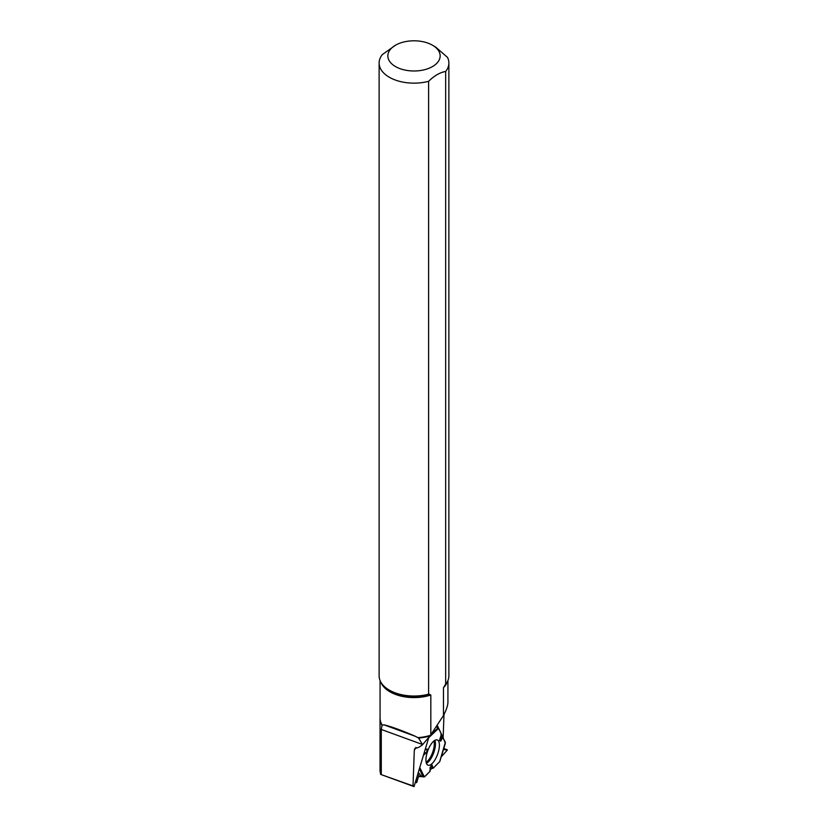 <?xml version="1.0" encoding="UTF-8"?>
<svg xmlns="http://www.w3.org/2000/svg" width="828" height="828" viewBox="0 0 828 828"><rect width="100%" height="100%" fill="white"/><g stroke="black" fill="none" stroke-linecap="round" stroke-linejoin="round"><path stroke-width="1.24" d="M441.179 735.057L442.866 736.982L440.703 741.174L439.451 740.439L441.459 734.177L438.55 728.381L436.159 726.642L438.55 728.381L441.459 734.177L440.848 734.467L445.361 742.219L439.658 761.729L433.199 768.198L431.926 764.855L430.115 767.452L430.074 771.323L424.371 776.902L419.941 767.949M447.296 749.785L443.497 749.423L447.286 750.127L441.231 756.844L447.286 750.127L443.777 748.491L447.317 749.785M439.658 761.729L433.199 768.198L431.554 768.56L429.815 770.516L430.074 771.323L424.64 776.747L418.533 776.498L416.712 782.543L416.194 780.866L416.598 782.677L418.326 776.799L419.558 776.426L418.036 774.522M433.199 768.198L431.554 768.56L430.084 770.216M418.554 772.731L421.649 776.612L423.874 776.943M421.649 776.612L419.558 776.426M442.866 736.982L445.329 743.182M428.8 737.603L438.55 728.381M425.333 749.381L427.176 749.092L426.627 752.424L423.688 755.043M438.291 752.176A13.445 5.227 -69.9 0 1 427.91 765.144A13.445 5.227 -69.9 0 1 427.765 750.779A13.445 5.227 -69.9 0 1 437.132 739.901A13.445 5.227 -69.9 0 1 438.291 752.176M431.554 768.56L431.926 764.855M425.23 749.723L427.176 749.092M424.215 753.211L426.627 752.424M441.862 736.237L440.703 741.174M447.927 680.564L447.927 702.206C447.896 705.415 446.406 709.855 443.466 715.537L443.466 687.716L445.661 684.342L445.661 71.456A34.88 20.131 0 0 0 448.879 63.021A34.88 20.131 0 0 0 447.482 57.38L435.621 47.03L432.495 45.219A26.154 15.101 0 0 0 421.317 41.4A26.154 15.101 0 0 0 395.505 45.219A26.154 15.101 0 0 0 395.505 66.571A26.154 15.101 0 0 0 432.485 66.571A26.154 15.101 0 0 0 432.495 45.219M445.661 684.342A34.88 20.131 -0 0 0 445.837 684.114A34.88 20.131 -0 0 0 448.879 675.896L448.879 63.021M395.505 45.219L382.339 54.576A34.88 20.131 0 0 0 379.12 63.021L379.12 675.896A34.88 20.131 -0 0 0 382.163 684.114A34.88 20.131 -0 0 0 428.614 694.174L430.819 695.013L430.819 734.757L443.466 715.537M428.842 737.293L414.041 786.6L380.611 774.397L380.031 770.682L380.031 718.621A33.969 19.613 0 0 0 382.05 725.287L383.933 724.821L415.418 736.32C401.435 730.275 390.94 726.446 383.933 724.821M442.939 737.127L437.132 725.162M443.166 737.21L443.984 714.523M415.946 747.373L414.29 750.458L413.006 785.927L414.041 786.6M380.073 717.586L380.052 717.917A33.969 19.613 0 0 0 380.031 718.621M415.418 736.32L418.626 738.048A33.969 19.613 0 0 0 429.908 735.947L430.819 734.757M380.611 774.397L413.006 785.927M414.29 750.458L414.766 748.605L418.999 747.239L422.415 744.91L429.908 735.947M379.12 63.021A34.88 20.131 0 0 0 428.614 81.299L428.614 694.174M445.661 71.456C439.978 72.429 434.296 75.71 428.614 81.299M382.05 725.287L381.294 729.468L422.415 744.475L418.626 738.048M381.294 774.346L381.294 729.468M415.78 782.284L416.536 782.553M433.924 740.956A12.751 4.958 -69.9 0 1 433.251 750.458A12.751 4.958 -69.9 0 1 426.141 762.267M423.004 776.861L419.61 769.098M434.814 740.346A13.134 5.103 -69.9 0 1 434.358 750.789A13.134 5.103 -69.9 0 1 426.43 763.302M430.85 734.715L438.053 727.895M382.391 684.404A34.393 19.862 -0 0 0 382.598 684.684A34.393 19.862 -0 0 0 429.66 694.257M380.828 682.117A33.927 19.593 -0 0 0 430.819 695.013M444.626 685.625A34.393 19.862 -0 0 0 445.402 684.684A34.393 19.862 -0 0 0 445.599 684.425M380.073 680.564L380.073 718.166A33.927 19.593 0 0 0 382.277 725.121M417.943 737.624A33.927 19.593 0 0 0 430.374 735.326M443.466 687.716A33.927 19.593 -0 0 0 447.172 682.117M439.803 761.501L445.247 743.679M416.598 782.677L415.759 782.367M445.402 684.684L445.837 684.114M382.598 684.684L382.163 684.114"/></g></svg>

